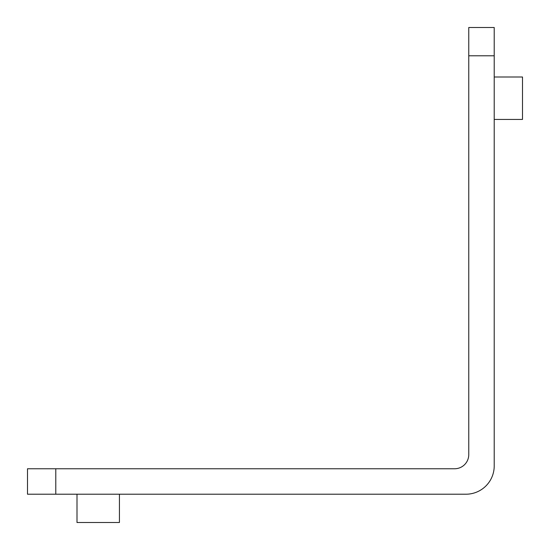 <?xml version="1.0" encoding="UTF-8"?>
<svg xmlns="http://www.w3.org/2000/svg" width="550" height="550" viewBox="0 0 550 550"><rect width="100%" height="100%" fill="white"/><g stroke="black" fill="none" stroke-linecap="round" stroke-linejoin="round"><path stroke-width="0.82" d="M119.426 494.216L119.426 522.5L77 522.5L77 494.216M494.216 77L522.5 77L522.5 119.426L494.216 119.426M468.758 27.5L494.216 27.5L468.758 27.5L468.758 454.616A14.142 14.142 0 0 1 454.616 468.758L55.784 468.758L55.784 494.216L465.926 494.216A28.284 28.284 0 0 0 494.216 465.926L494.216 55.784L468.758 55.784M27.5 468.758L27.5 494.216L27.5 468.758L55.784 468.758M55.784 494.216L27.5 494.216M494.216 27.5L494.216 55.784"/></g></svg>
